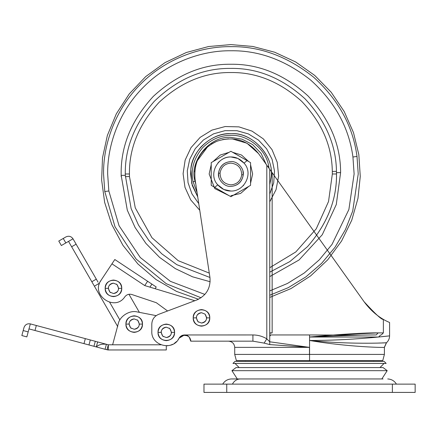 <?xml version="1.0" encoding="UTF-8"?>
<svg xmlns="http://www.w3.org/2000/svg" width="437" height="437" viewBox="0 0 437 437"><rect width="100%" height="100%" fill="white"/><g stroke="black" fill="none" stroke-linecap="round" stroke-linejoin="round"><path stroke-width="0.66" d="M134.203 318.912L137.764 320.332L139.381 324.09C139.048 327.209 137.327 328.935 134.203 329.263L130.641 327.843L129.03 324.09C129.357 320.966 131.084 319.239 134.203 318.912C129.052 320.31 127.866 323.287 130.641 327.843C127.866 323.287 129.052 320.31 134.203 318.912M134.203 315.804C139.201 316.333 141.959 319.092 142.484 324.09C141.959 329.083 139.201 331.841 134.203 332.371C129.21 331.841 126.451 329.083 125.922 324.09C126.451 319.092 129.21 316.333 134.203 315.804C139.201 316.333 141.959 319.092 142.484 324.09C141.959 329.083 139.201 331.841 134.203 332.371C129.21 331.841 126.451 329.083 125.922 324.09C126.451 319.092 129.21 316.333 134.203 315.804M137.125 319.813L137.764 320.332C140.545 324.888 139.354 327.865 134.203 329.263C139.354 327.865 140.545 324.888 137.764 320.332M131.286 328.362L130.641 327.843M166.295 327.193L169.856 328.613L171.468 332.371C171.14 335.49 169.414 337.217 166.295 337.544L162.733 336.124L161.116 332.371C161.45 329.247 163.17 327.521 166.295 327.193C161.144 328.591 159.953 331.568 162.733 336.124C159.953 331.568 161.144 328.591 166.295 327.193M166.295 324.09C171.288 324.615 174.052 327.373 174.576 332.371C174.052 337.364 171.288 340.123 166.295 340.652C161.302 340.123 158.538 337.364 158.014 332.371C158.538 327.373 161.302 324.615 166.295 324.09C171.288 324.615 174.052 327.373 174.576 332.371C174.052 337.364 171.288 340.123 166.295 340.652C161.302 340.123 158.538 337.364 158.014 332.371C158.538 327.373 161.302 324.615 166.295 324.09M169.212 328.094L169.856 328.613C172.637 333.169 171.446 336.146 166.295 337.544C171.446 336.146 172.637 333.169 169.856 328.613M163.372 336.643L162.733 336.124M113.462 280.057C118.46 280.581 121.218 283.345 121.743 288.338C121.218 293.331 118.46 296.095 113.462 296.619C108.469 296.095 105.71 293.331 105.18 288.338C105.71 283.345 108.469 280.581 113.462 280.057C118.46 280.581 121.218 283.345 121.743 288.338C121.218 293.331 118.46 296.095 113.462 296.619C108.469 296.095 105.71 293.331 105.18 288.338C105.71 283.345 108.469 280.581 113.462 280.057M108.289 288.338C108.616 285.219 110.343 283.493 113.462 283.16L117.029 284.585L118.64 288.338C118.312 291.457 116.586 293.183 113.462 293.511L109.9 292.091L108.289 288.338L105.18 288.338C104.7 277.659 122.229 277.659 121.743 288.338C122.229 299.017 104.7 299.017 105.18 288.338M116.384 284.066L117.029 284.585C119.804 289.141 118.618 292.118 113.462 293.511C118.618 292.118 119.804 289.141 117.029 284.585M109.9 292.091C107.125 287.535 108.31 284.558 113.462 283.16C108.31 284.558 107.125 287.535 109.9 292.091L110.545 292.61M201.49 309.593C206.483 310.123 209.247 312.881 209.771 317.879C209.247 322.872 206.483 325.631 201.49 326.16C196.497 325.631 193.733 322.872 193.209 317.879C193.733 312.881 196.497 310.123 201.49 309.593C206.483 310.123 209.247 312.881 209.771 317.879C209.247 322.872 206.483 325.631 201.49 326.16C196.497 325.631 193.733 322.872 193.209 317.879C193.733 312.881 196.497 310.123 201.49 309.593M196.317 317.879C196.645 314.755 198.371 313.029 201.49 312.701L205.051 314.121L206.668 317.879C206.335 320.998 204.609 322.724 201.49 323.052L197.928 321.632L196.317 317.879L193.209 317.879C192.728 307.195 210.252 307.195 209.771 317.879C210.252 328.558 192.728 328.558 193.209 317.879M198.573 322.151L197.928 321.632C195.148 317.076 196.339 314.099 201.49 312.701L205.051 314.121C207.832 318.66 206.641 321.637 201.49 323.052C206.641 321.637 207.832 318.66 205.051 314.121M206.619 317.164L206.657 317.562L206.619 317.164M147.602 281.264L144.74 285.574L194.826 300.722L155.086 288.704L156.227 286.983L114.816 259.523L101.116 280.183C90.169 294.92 114.849 312.122 124.889 296.756C126.741 294.505 129.073 293.762 131.887 294.522L156.348 302.726L167.59 310.98M124.889 296.756C114.849 312.122 90.169 294.92 101.116 280.183L100.619 280.98M117.75 326.641L94.408 286.213L99.641 283.023M100.204 281.756L101.116 280.183M94.408 286.213L68.527 241.388L73.012 238.804L98.09 282.236M73.012 238.804C71.165 236.264 68.811 235.63 65.943 236.909L63.25 238.46L65.84 242.945L68.527 241.388M65.84 242.945L61.355 245.534L58.771 241.049L63.25 238.46M128.942 294.276L139.387 312.362M30.333 323.893L28.995 328.892L30.333 323.893C27.247 323.402 25.133 324.615 24.002 327.526C25.133 324.615 27.247 323.402 30.333 323.893L36.331 325.499L34.993 330.498L83.986 343.629L85.33 338.631L108.327 344.793L112.62 344.793L118.187 324.008C119.58 316.241 129.773 309.844 137.371 311.969L156.178 315.634M85.33 338.631L36.331 325.499M97.648 341.931L96.309 346.929L83.986 343.629M96.309 346.929C98.653 344.667 102.018 343.788 106.41 344.28L105.071 349.278L96.309 346.929M167.803 345.749L166.295 345.825L166.295 349.966L108.327 349.966L108.327 344.793L106.983 349.791L108.327 349.966L105.071 349.278M34.993 330.498L28.995 328.892L26.848 336.894L21.85 335.55L24.002 327.526M160.914 344.793L112.62 344.793L117.564 326.324M107.928 349.95L108.327 349.966M197.928 321.632C195.148 317.076 196.339 314.099 201.49 312.701M209.946 277.479L176.805 264.669L161.772 253.81L148.798 240.394L138.474 225.055L131.127 208.575L125.31 175.313C124.589 148.946 134.252 124.277 154.299 101.308C177.411 79.015 202.943 68.046 230.889 68.401C257.557 68.035 282.264 78.163 304.999 98.778C325.98 121.213 336.468 145.843 336.468 172.659L336.479 173.986L332.339 173.986L332.306 171.441L332.339 173.986L328.531 201.517L316.257 228.797L295.811 251.941L269.744 267.701M340.581 171.228L340.609 172.61L336.468 172.659C337.189 199.032 327.526 223.7 307.479 246.67L289.802 261.61L269.744 272.169M269.077 168.382L268.711 166.278C266.171 148.93 246.883 134.296 230.889 135.388C220.428 135.268 210.94 139.441 202.435 147.914C193.646 158.631 190.527 169.889 193.072 181.694L197.076 192.602M201.178 146.766C195.142 153.687 191.696 161.258 190.849 169.474L190.592 173.986L192.285 185.534L197.726 196.879L191.696 183.354L190.849 169.474C191.543 150.945 212.251 132.324 230.889 133.689C253.334 132.16 275.288 157.315 270.929 178.498C275.534 157.823 252.843 131.641 230.889 133.695C219.969 133.564 210.066 137.917 201.178 146.766M269.744 184.665L270.929 178.498L269.744 184.665M125.337 176.641L129.472 176.537L129.439 173.986C129.095 148.094 138.999 124.184 159.155 102.253C181.087 82.096 204.997 72.192 230.889 72.542C256.251 72.187 279.806 81.746 301.563 101.209C321.714 122.393 331.962 145.805 332.306 171.441L336.446 171.337C337.528 198.114 327.87 223.225 307.479 246.67M226.748 384.128L415.15 384.128L415.15 392.41L203.975 392.41L203.975 384.128L226.748 384.128L226.748 392.41M222.695 384.128C224.7 380.895 227.601 379.169 231.397 378.95L383.058 378.95M231.927 370.669L387.198 370.669L383.058 367.566L236.067 367.566L231.927 370.669L237.28 378.95M232.959 363.426L386.166 363.426L384.096 361.355L235.03 361.355L232.959 363.426M310.123 361.355L373.744 361.355L373.744 360.629M376.224 334.955C382.981 334.955 382.981 334.955 376.224 334.955C382.118 334.955 382.118 334.955 376.224 334.955C382.118 334.955 382.118 334.955 376.224 334.955C365.835 334.846 338.2 335.709 309.56 337.025L378.584 337.025L309.56 337.025C338.189 334.349 366.829 332.661 378.125 332.885L376.224 334.955L378.125 332.885L334.305 334.955M184.835 334.966L252.914 334.955L252.914 341.166L190.723 341.166L190.663 340.314M190.188 338.648L189.904 338.08M189.303 337.217L188.981 336.851M188.675 336.556L185.397 335.021M232.129 138.868L246.981 143.238L258.518 153.562C247.489 139.971 233.642 135.858 216.987 141.227C200.845 148.815 193.536 161.493 195.055 179.263L209.951 277.506C210.776 288.054 206.384 295.549 196.781 299.984L198.474 299.258L176.526 291.413L156.02 279.527L137.901 263.964L122.955 245.354L111.768 224.525L104.656 202.424L101.635 180.044L102.504 157.844L107.36 135.47L116.329 113.822L129.27 93.879L145.74 76.557L165.049 62.595L186.326 52.506L208.602 46.524L230.889 44.59L252.772 46.453L274.66 52.216L295.62 61.945L314.727 75.426L331.153 92.196L344.23 111.555L353.511 132.668L358.826 154.6L360.263 176.439L357.969 198.365L351.752 220.193L341.587 240.995L327.706 259.84L310.603 275.916L290.998 288.578L269.744 297.411M170.321 345.257L172.817 344.274M174.232 343.46L176.63 341.494M178.28 339.483L179.05 338.216L184.507 334.955M151.803 324.09C152.049 319.48 154.283 316.251 158.505 314.4C154.283 316.251 152.049 319.48 151.803 324.09L151.803 331.333C150.962 345.831 172.899 351.375 179.05 338.216C180.279 336.135 182.098 335.048 184.512 334.955C189.636 334.6 191.346 341.51 190.723 341.166L189.292 337.2M196.781 299.984L158.505 314.4M194.722 171.828L195.678 165.585M197.185 160.892L207.777 146.575M211.322 144.063L215.485 141.856M222.591 139.55L228.551 138.813M178.05 339.806L179.05 338.216L182.803 335.195L187.593 335.774M269.744 336.304L270.732 334.955M252.914 334.955C257.885 334.977 262.511 336.272 266.805 338.839L266.805 165.197L364.119 301.77C376.432 318.491 390.274 322.484 389.58 322.533C390.203 322.43 376.497 318.557 364.119 301.77L331.257 255.656L364.119 301.77C375.591 314.247 382.009 320.108 383.369 319.36C382.036 320.135 375.618 314.269 364.119 301.77L269.744 169.321L269.744 341.794L309.56 347.377L269.755 344.585L269.744 341.794L266.805 338.839L264.128 343.111L252.914 341.166M378.125 332.885L383.369 332.885L383.369 319.36M269.744 333.284L272.147 332.885L272.147 296.63M190.636 340.112L190.423 339.254M190.139 338.538L189.702 337.757M189.232 337.129L188.325 336.261M269.755 344.585L264.128 343.111M383.899 347.377L384.325 347.377C383.375 347.639 348.027 347.022 309.56 340.472C350.496 340.625 390.192 335.758 389.58 335.873L378.595 337.003L380.665 334.955M309.56 347.377L309.56 354.418L384.402 354.418L234.735 354.418L309.467 354.418L309.467 347.377L234.718 347.377L309.56 347.377L309.56 340.472C348.611 344.503 385.172 342.99 386.406 342.739L384.511 342.827M383.741 342.865L382.26 342.925M380.436 342.996L378.595 343.056M266.805 165.197L258.518 153.562M389.58 322.533L389.58 335.873C389.531 338.593 388.504 340.876 386.505 342.728L384.407 347.377L384.407 354.418L382.741 360.629M309.56 360.629L236.395 360.629L382.632 360.629L309.56 360.629L309.56 354.418M220.051 173.134C220.281 180.066 223.891 183.977 230.889 184.856C237.001 184.343 240.612 181.005 241.727 174.838C241.497 167.906 237.886 164.001 230.889 163.116C224.776 163.635 221.166 166.972 220.051 173.134L218.489 173.227C217.468 179.487 224.405 187.02 230.889 186.408C237.875 185.752 242.011 181.863 243.289 174.745C244.31 168.485 237.373 160.958 230.889 161.564C223.902 162.225 219.767 166.115 218.489 173.227L218.839 177.007M241.727 174.838L243.289 174.745L242.939 170.971M230.889 195.727L240.607 193.433L248.74 186.391L240.607 193.433L230.889 195.727M250.559 183.245L252.63 173.986L250.559 164.727L252.63 173.986L250.559 183.245M248.74 161.586L241.508 155.02L232.703 152.327L241.508 155.02L248.74 161.586M229.075 152.327L220.27 155.02L213.037 161.586L220.27 155.02L229.075 152.327M211.218 164.727L209.148 173.986L214.796 188.604L229.075 195.65L214.796 188.604L209.148 173.986L211.218 164.727M230.889 161.564C223.793 162.198 219.658 166.082 218.489 173.227M230.889 186.408C237.985 185.78 242.12 181.89 243.289 174.745M247.058 160.614L230.889 151.278L211.218 162.63L211.218 185.343L230.889 196.699L250.559 185.343L250.559 162.63L247.058 160.614L244.021 163.127L237.875 158.445L230.889 156.949C226.109 156.894 221.827 158.844 218.036 162.799M215.201 160.335L230.889 151.278L250.559 162.63L250.559 185.343M246.577 187.642L230.889 196.699L211.218 185.343L211.218 162.63M217.659 184.731L223.831 189.5L230.889 191.029C244.403 191.641 253.76 173.249 244.021 163.127C240.203 158.959 235.827 156.899 230.889 156.949C217.375 156.331 208.017 174.724 217.757 184.851C221.575 189.013 225.951 191.078 230.889 191.029M243.174 185.796L243.742 185.179M139.381 324.09L142.484 324.09C142.97 313.405 125.441 313.405 125.922 324.09C125.441 334.769 142.97 334.769 142.484 324.09M129.03 324.09L125.922 324.09M171.468 332.371L174.576 332.371C175.057 321.687 157.533 321.687 158.014 332.371C157.533 343.05 175.057 343.05 174.576 332.371M161.116 332.371L158.014 332.371M118.64 288.338L121.743 288.338M206.668 317.879L209.771 317.879M149.913 287.142L151.912 284.121M144.74 285.574L111.959 263.839M91.819 281.734L96.304 279.145M76.114 244.179L71.635 246.768M98.893 283.629L99.237 284.23M109.676 302.3L119.858 319.95M88.968 344.962L90.312 339.964M95.293 341.297L93.955 346.301M23.188 330.552L28.187 331.891M209.285 273.109L178.192 260.676L151.967 237.723L135.257 207.843L129.472 176.537L129.439 173.986L125.299 173.986M121.196 176.745L121.158 173.986C120.787 145.985 131.499 120.12 153.3 96.397C177.023 74.596 202.883 63.884 230.889 64.261C258.606 63.878 284.279 74.405 307.905 95.829C329.711 119.148 340.609 144.74 340.609 172.61L336.272 204.565L322.26 234.745L299.05 259.982L269.744 276.605M201.053 297.777L166.284 283.717L136.136 259.054L114.991 226.721L104.771 191.532L103.558 173.986C103.148 144.128 115.521 108.84 140.851 83.948C165.738 58.624 201.031 46.246 230.889 46.655C230.889 43.902 230.889 43.902 230.889 46.655C259.857 46.218 287.415 56.384 313.558 77.141C338.467 99.702 352.954 126.135 357.007 156.441L358.225 173.986L352.714 211.038L345.41 229.649L334.977 247.331L321.632 263.314L305.851 276.916L288.3 287.644L269.744 295.248M204.887 294.44L170.408 281.352L140.266 257.491L119.05 225.721L108.84 190.969L107.66 173.986C107.267 145.089 119.246 110.938 143.757 86.854C167.841 62.344 201.992 50.364 230.889 50.763C258.923 50.342 285.59 60.175 310.893 80.266C334.999 102.1 349.016 127.68 352.938 157.009L354.117 173.986L348.879 209.531L332.016 244.398L319.316 259.807L304.272 272.983L287.508 283.438L269.744 290.927M108.84 190.969L104.771 191.532M352.938 157.009L357.007 156.441M210.153 281.739L192.548 276.801L175.412 268.657L159.603 257.404L145.942 243.442L135.055 227.426L127.304 210.186L121.169 175.368L125.31 175.313M195.831 184.37L195.06 181.289C188.762 161.843 209.52 135.536 230.889 137.426L241.885 139.113L252.586 144.56L261.124 153.42L266.133 164.252M267.723 166.481L268.711 166.278M195.06 181.289L193.072 181.694M198.748 203.631L191.952 193.881L188.036 182.661L187.282 170.796L189.756 159.172L195.263 148.64L203.407 139.982L213.578 133.837L225.033 130.658L236.92 130.685L248.358 133.908L258.507 140.091L266.614 148.782L272.082 159.336L274.507 170.971L273.709 182.83L269.744 194.033M199.753 210.257L190.707 199.878L184.993 187.353L183.092 173.713L185.151 160.1L191.007 147.64L200.173 137.365L211.885 130.128L225.175 126.533L238.935 126.872L252.034 131.122L263.374 138.922L272.022 149.64L277.255 162.373L278.642 176.073L276.069 189.598L269.744 201.828M392.377 384.128L392.377 392.41M232.413 384.128C234.199 380.9 236.772 379.174 240.142 378.95M309.56 337.025L309.56 340.472L309.56 334.955L269.744 334.955M269.744 332.885L272.147 332.885L272.147 172.697M386.406 342.739L384.325 347.377M214.72 187.364L217.757 184.851M396.43 384.128C394.425 380.895 391.519 379.169 387.728 378.95M387.198 370.669L381.845 378.95M384.096 363.426L379.955 367.566M235.03 363.426L239.17 367.566M360.645 335.146L309.56 334.955M245.381 361.355L245.381 360.629M383.369 332.885L381.293 334.955M236.384 360.629L234.718 354.418L234.718 347.377C234.336 343.619 232.266 341.548 228.507 341.166"/></g></svg>
